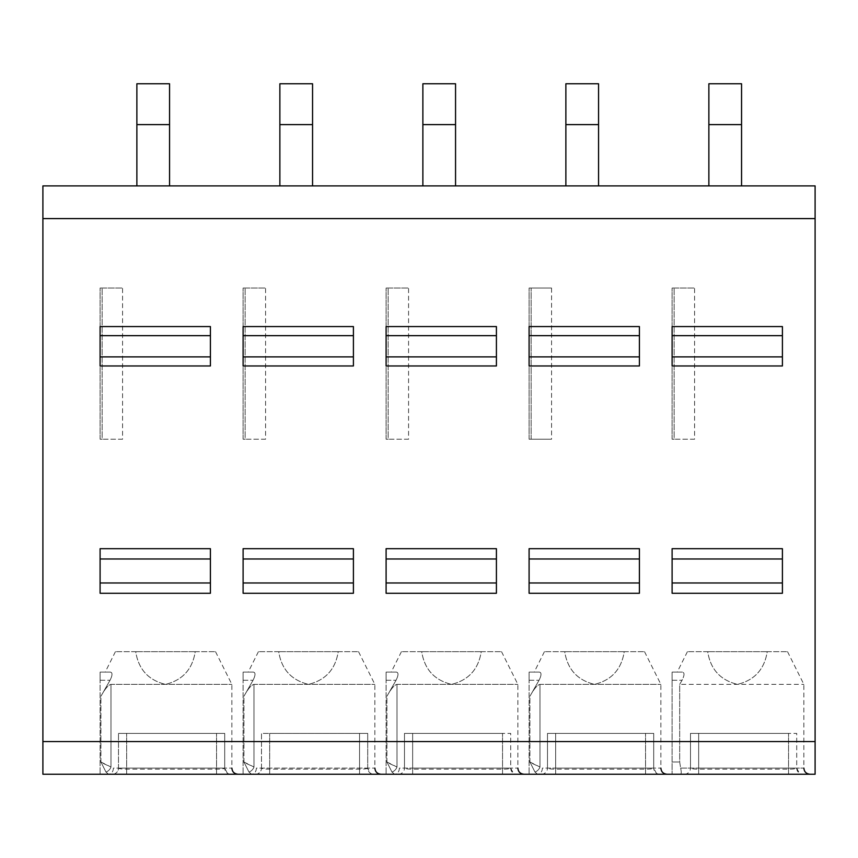 <?xml version="1.0" encoding="UTF-8"?>
<svg xmlns="http://www.w3.org/2000/svg" width="858" height="858" viewBox="0 0 858 858"><rect width="100%" height="100%" fill="white"/><g stroke="black" fill="none" stroke-linecap="round" stroke-linejoin="round"><path stroke-width="0.64" stroke-dasharray="4.29 3.22" d="M42.9 741.559L42.9 774.238L815.1 774.238L815.1 185.896L42.9 185.896L42.9 741.559L815.1 741.559M785.917 774.238L802.734 774.238M802.445 774.238L792.224 774.238M698.659 774.238L684.362 774.238L698.659 774.238L698.659 768.114L796.717 768.114C796.203 768.768 793.478 769.122 788.545 769.176L698.659 769.176C693.725 769.122 691.001 768.768 690.486 768.114L690.486 733.386L698.659 733.386L690.486 733.386L690.486 768.114L698.659 768.114L698.659 733.386L788.545 733.386L698.659 733.386L698.659 774.238L697.457 774.238M642.921 774.238L659.727 774.238M659.448 774.238L649.227 774.238M555.662 774.238L541.355 774.238L555.662 774.238L555.662 768.114L653.71 768.114C653.195 768.768 650.471 769.122 645.538 769.176L555.662 769.176C550.729 769.122 548.005 768.768 547.49 768.114L547.49 733.386L555.662 733.386L547.49 733.386L547.49 768.114L555.662 768.114L555.662 733.386L645.538 733.386L555.662 733.386L555.662 774.238L554.461 774.238M499.924 774.238L516.731 774.238M516.441 774.238L506.231 774.238M412.655 774.238L398.359 774.238L412.655 774.238L412.655 768.114L510.714 768.114C510.199 768.768 507.475 769.122 502.541 769.176L412.655 769.176C407.732 769.122 405.008 768.768 404.483 768.114L404.483 733.386L412.655 733.386L404.483 733.386L404.483 768.114L412.655 768.114L412.655 733.386L502.541 733.386L412.655 733.386L412.655 774.238L411.465 774.238M356.917 774.238L373.734 774.238M373.445 774.238L363.224 774.238M255.362 774.238A6.124 6.124 0 0 0 261.486 768.114L367.717 768.114A6.124 6.124 90 0 0 373.841 774.238A6.124 6.124 0 0 1 367.717 768.114C367.203 768.768 364.478 769.122 359.545 769.176L269.659 769.176C264.725 769.122 262.001 768.768 261.486 768.114A6.124 6.124 0 0 1 255.362 774.238L268.264 774.238M266.001 774.238L255.856 774.238M213.921 774.238L230.727 774.238M230.448 774.238L220.227 774.238M230.791 774.238L230.877 774.238A6.124 6.124 0 0 1 224.71 768.114C224.195 768.768 221.471 769.122 216.538 769.176L126.662 769.176C121.729 769.122 119.005 768.768 118.49 768.114A6.124 6.124 0 0 1 112.355 774.238L125.268 774.238M122.994 774.238L112.859 774.238M680.555 774.238L672.104 774.238L672.104 680.276L672.104 774.238L809.995 774.238L680.555 774.238C681.424 773.819 681.456 771.771 680.641 768.114C681.456 771.771 681.424 773.809 680.555 774.238M537.558 774.238L666.988 774.238L537.558 774.238L534.952 772.039L537.558 774.238A6.124 4.805 90 0 0 542.363 768.114L660.864 768.114L542.363 768.114A6.124 4.805 90 0 1 537.558 774.238M394.551 774.238L523.991 774.238L394.551 774.238L391.956 772.039L394.551 774.238A6.124 4.805 90 0 0 399.367 768.114L517.867 768.114L399.367 768.114A6.124 4.805 90 0 1 394.551 774.238M251.555 774.238L380.995 774.238L251.555 774.238L248.959 772.039L251.555 774.238A6.124 4.805 90 0 0 256.36 768.114L374.86 768.114L256.36 768.114A6.124 4.805 90 0 1 251.555 774.238M108.558 774.238L237.988 774.238L108.558 774.238L105.952 772.039L108.558 774.238A6.124 4.805 90 0 0 113.363 768.114L231.864 768.114L113.363 768.114A6.124 4.805 90 0 1 108.558 774.238M708.869 185.896L708.869 124.614L708.869 185.896L741.559 185.896L741.559 83.762L741.559 124.614L741.559 83.762L708.869 83.762L708.869 185.896L741.559 185.896L741.559 124.614L741.559 185.896L708.869 185.896L741.559 185.896M565.872 185.896L565.872 124.614L565.872 185.896L598.562 185.896L598.562 83.762L598.562 124.614L598.562 83.762L565.872 83.762L565.872 185.896L598.562 185.896L598.562 124.614L598.562 185.896L565.872 185.896L598.562 185.896M422.876 185.896L422.876 124.614L422.876 185.896L455.555 185.896L455.555 83.762L455.555 124.614L455.555 83.762L422.876 83.762L422.876 185.896L455.555 185.896L455.555 124.614L455.555 185.896L422.876 185.896L455.555 185.896M279.869 185.896L279.869 124.614L279.869 185.896L312.559 185.896L312.559 83.762L312.559 124.614L312.559 83.762L279.869 83.762L279.869 185.896L312.559 185.896L312.559 124.614L312.559 185.896L279.869 185.896L312.559 185.896M136.872 185.896L136.872 124.614L136.872 185.896L169.562 185.896L169.562 83.762L169.562 124.614L169.562 83.762L136.872 83.762L136.872 185.896L169.562 185.896L169.562 124.614L169.562 185.896L136.872 185.896L169.562 185.896M694.572 439.21L672.104 439.21L672.104 288.041L672.104 439.21L674.141 439.21L674.141 288.041L672.104 288.041L694.572 288.041L694.572 439.21L674.141 439.21L674.141 288.041L694.572 288.041M529.096 439.21L551.576 439.21L529.096 439.21L529.096 288.041L529.096 439.21M551.576 288.041L529.096 288.041L551.576 288.041L551.576 439.21M408.569 439.21L386.1 439.21L386.1 288.041L386.1 439.21L388.138 439.21L388.138 288.041L386.1 288.041L408.569 288.041L408.569 439.21L388.138 439.21L388.138 288.041L408.569 288.041M265.572 439.21L243.104 439.21L243.104 288.041L243.104 439.21L245.141 439.21L245.141 288.041L243.104 288.041L265.572 288.041L265.572 439.21L245.141 439.21L245.141 288.041L265.572 288.041M122.576 439.21L100.096 439.21L100.096 288.041L100.096 439.21L102.145 439.21L102.145 288.041L100.096 288.041L122.576 288.041L122.576 439.21L102.145 439.21L102.145 288.041L122.576 288.041M531.145 439.21L531.145 288.041L531.145 439.21M741.559 124.614L708.869 124.614M741.559 83.762L708.869 83.762L741.559 83.762M598.562 124.614L565.872 124.614M598.562 83.762L565.872 83.762L598.562 83.762M455.555 124.614L422.876 124.614M455.555 83.762L422.876 83.762L455.555 83.762M312.559 124.614L279.869 124.614M312.559 83.762L279.869 83.762L312.559 83.762M169.562 124.614L136.872 124.614M169.562 83.762L136.872 83.762L169.562 83.762M782.41 365.958L782.41 326.566M782.41 593.275L782.41 548.691M672.104 365.958L672.104 326.566M672.104 593.275L672.104 548.691M639.414 365.958L639.414 326.566M639.414 593.275L639.414 548.691M529.096 365.958L529.096 326.566M529.096 593.275L529.096 548.691M496.417 365.958L496.417 326.566M496.417 593.275L496.417 548.691M386.1 365.958L386.1 326.566M386.1 593.275L386.1 548.691M353.41 365.958L353.41 326.566M353.41 593.275L353.41 548.691M243.104 365.958L243.104 326.566M243.104 593.275L243.104 548.691M210.414 365.958L210.414 326.566M210.414 593.275L210.414 548.691M100.096 365.958L100.096 326.566M100.096 593.275L100.096 548.691M684.362 774.238A6.124 6.124 0 0 0 690.486 768.114A6.124 6.124 0 0 1 684.362 774.238M796.717 768.114A6.124 6.124 90 0 0 802.841 774.238A6.124 6.124 0 0 1 796.717 768.114L796.717 733.386L788.545 733.386L796.717 733.386L796.717 768.114L799.281 773.101M541.355 774.238A6.124 6.124 0 0 0 547.49 768.114A6.124 6.124 0 0 1 541.355 774.238M659.791 774.238L659.877 774.238A6.124 6.124 0 0 1 653.71 768.114L653.71 733.386L645.538 733.386L653.71 733.386L653.71 768.114L656.284 773.101M659.845 774.238A6.124 6.124 90 0 1 653.71 768.114M398.359 774.238A6.124 6.124 0 0 0 404.483 768.114A6.124 6.124 0 0 1 398.359 774.238M510.714 768.114A6.124 6.124 90 0 0 516.838 774.238A6.124 6.124 0 0 1 510.714 768.114L510.714 733.386L502.541 733.386L510.714 733.386L510.714 768.114L513.288 773.101M261.486 768.114L261.486 733.386L269.659 733.386L261.486 733.386L261.486 768.114M359.545 733.386L269.659 733.386L367.717 733.386L359.545 733.386L359.545 774.238L359.545 733.386M367.717 768.114L367.717 733.386L367.717 768.114L370.281 773.101M230.845 774.238A6.124 6.124 90 0 1 224.71 768.114L224.71 733.386L118.49 733.386L224.71 733.386L224.71 768.114L227.284 773.101M112.355 774.238A6.124 6.124 0 0 0 118.49 768.114L118.49 733.386L118.49 768.114L224.71 768.114M679.686 761.99L680.641 768.114L679.686 761.99L672.104 761.99L679.686 761.99L679.686 684.362L682.046 680.276C684.512 675.31 684.641 672.586 682.421 672.104C684.641 672.597 684.512 675.321 682.046 680.276L679.686 684.362L803.86 684.362L679.686 684.362L679.686 761.99M672.104 672.104L672.104 680.276L672.104 672.104L682.421 672.104L672.104 672.104M767.224 651.672L787.526 651.672L767.224 651.672C764.457 669.304 754.547 680.201 737.472 684.362C754.547 680.201 764.457 669.304 767.224 651.672L707.711 651.672L767.224 651.672M707.711 651.672L687.419 651.672L707.711 651.672C710.478 669.304 720.398 680.201 737.472 684.362C720.398 680.201 710.478 669.304 707.711 651.672M529.922 761.99L534.952 772.039L529.922 761.99L539.982 767.02A6.124 4.365 135 0 1 534.952 772.039A6.124 4.365 135 0 0 539.982 767.02L529.096 761.99L529.096 774.238L529.096 680.276L529.096 761.99L529.922 761.99L529.922 696.267C533.912 688.974 537.269 685.006 539.982 684.362L660.864 684.362L539.982 684.362C537.269 685.006 533.912 688.974 529.922 696.267L539.038 680.276C541.516 675.31 541.645 672.586 539.414 672.104C541.634 672.597 541.516 675.321 539.038 680.276L529.922 696.267L529.922 761.99M529.096 672.104L529.096 680.276L529.096 672.104L539.414 672.104L529.096 672.104M624.227 651.672L644.519 651.672L624.227 651.672C621.46 669.304 611.54 680.201 594.476 684.362C611.54 680.201 621.46 669.304 624.227 651.672L564.714 651.672L624.227 651.672M564.714 651.672L544.422 651.672L564.714 651.672C567.481 669.304 577.402 680.201 594.476 684.362C577.402 680.201 567.481 669.304 564.714 651.672M386.926 761.99L391.956 772.039L386.926 761.99L396.986 767.02A6.124 4.365 135 0 1 391.956 772.039A6.124 4.365 135 0 0 396.986 767.02L386.1 761.99L386.1 774.238L386.1 680.276L386.1 761.99L386.926 761.99L386.926 696.267C390.916 688.974 394.262 685.006 396.986 684.362L517.867 684.362L396.986 684.362C394.262 685.006 390.916 688.974 386.926 696.267L396.042 680.276C398.52 675.31 398.638 672.586 396.417 672.104C398.638 672.597 398.509 675.321 396.042 680.276L386.926 696.267L386.926 761.99M386.1 672.104L386.1 680.276L386.1 672.104L396.417 672.104L386.1 672.104M481.231 651.672L501.522 651.672L481.231 651.672C478.464 669.304 468.543 680.201 451.469 684.362C468.543 680.201 478.464 669.304 481.231 651.672L421.718 651.672L481.231 651.672M421.718 651.672L401.426 651.672L421.718 651.672C424.485 669.304 434.405 680.201 451.469 684.362C434.405 680.201 424.485 669.304 421.718 651.672M243.929 761.99L248.959 772.039L243.929 761.99L253.989 767.02A6.124 4.365 135 0 1 248.959 772.039A6.124 4.365 135 0 0 253.989 767.02L243.104 761.99L243.104 774.238L243.104 680.276L243.104 761.99L243.929 761.99L243.929 696.267C247.919 688.974 251.265 685.006 253.989 684.362L374.86 684.362L253.989 684.362C251.265 685.006 247.919 688.974 243.929 696.267L253.046 680.276C255.512 675.31 255.641 672.586 253.421 672.104C255.641 672.597 255.512 675.321 253.046 680.276L243.929 696.267L243.929 761.99M243.104 672.104L243.104 680.276L243.104 672.104L253.421 672.104L243.104 672.104M338.224 651.672L358.526 651.672L338.224 651.672C335.457 669.304 325.547 680.201 308.472 684.362C325.547 680.201 335.457 669.304 338.224 651.672L278.711 651.672L338.224 651.672M278.711 651.672L258.419 651.672L278.711 651.672C281.478 669.304 291.398 680.201 308.472 684.362C291.398 680.201 281.478 669.304 278.711 651.672M100.922 761.99L105.952 772.039L100.922 761.99L110.982 767.02A6.124 4.365 135 0 1 105.952 772.039A6.124 4.365 135 0 0 110.982 767.02L100.096 761.99L100.096 774.238L100.096 680.276L100.096 761.99L100.922 761.99L100.922 696.267C104.912 688.974 108.269 685.006 110.982 684.362L231.864 684.362L110.982 684.362C108.269 685.006 104.912 688.974 100.922 696.267L110.038 680.276C112.516 675.31 112.645 672.586 110.414 672.104C112.634 672.597 112.516 675.321 110.038 680.276L100.922 696.267L100.922 761.99M100.096 672.104L100.096 680.276L100.096 672.104L110.414 672.104L100.096 672.104M195.227 651.672L215.519 651.672L195.227 651.672C192.46 669.304 182.539 680.201 165.476 684.362C182.539 680.201 192.46 669.304 195.227 651.672L135.714 651.672L195.227 651.672M135.714 651.672L115.422 651.672L135.714 651.672C138.481 669.304 148.402 680.201 165.476 684.362C148.402 680.201 138.481 669.304 135.714 651.672M815.1 218.586L42.9 218.586M788.545 774.238L788.545 733.386L788.545 774.238M645.538 774.238L645.538 733.386L645.538 774.238M502.541 774.238L502.541 733.386L502.541 774.238M269.659 774.238L269.659 733.386L269.659 774.238L268.457 774.238M126.662 774.238L126.662 733.386L126.662 774.238L125.461 774.238M216.538 774.238L216.538 733.386L216.538 774.238M672.104 680.276L682.046 680.276L672.104 680.276M680.641 768.114L803.86 768.114L680.641 768.114M539.982 767.02L539.982 684.362L539.982 767.02M529.096 680.276L539.038 680.276L529.096 680.276M396.986 767.02L396.986 684.362L396.986 767.02M386.1 680.276L396.042 680.276L386.1 680.276M253.989 767.02L253.989 684.362L253.989 767.02M243.104 680.276L253.046 680.276L243.104 680.276M110.982 767.02L110.982 684.362L110.982 767.02M100.096 680.276L110.038 680.276L100.096 680.276M792.62 774.238L796.621 774.238M799.592 774.238L801.769 774.238M693.371 774.238L689.725 774.238M686.84 774.238L684.995 774.238M649.624 774.238L653.614 774.238M656.585 774.238L658.772 774.238M550.364 774.238L546.728 774.238M543.843 774.238L541.999 774.238M506.617 774.238L510.617 774.238M513.588 774.238L515.776 774.238M407.368 774.238L403.721 774.238M400.847 774.238L398.991 774.238M363.62 774.238L367.621 774.238M370.592 774.238L372.769 774.238M264.371 774.238L260.725 774.238M257.84 774.238L255.995 774.238M220.624 774.238L224.614 774.238M227.584 774.238L229.772 774.238M121.364 774.238L117.728 774.238M114.843 774.238L112.999 774.238M787.526 651.672L803.86 684.362L803.86 768.114M687.419 651.672L677.209 672.104M644.519 651.672L660.864 684.362L660.864 768.114M544.422 651.672L534.212 672.104M501.522 651.672L517.867 684.362L517.867 768.114M401.426 651.672L391.205 672.104M358.526 651.672L374.86 684.362L374.86 768.114M258.419 651.672L248.209 672.104M215.519 651.672L231.864 684.362L231.864 768.114M115.422 651.672L105.212 672.104"/><path stroke-width="1.29" d="M42.9 218.586L42.9 185.896L815.1 185.896L815.1 774.238L42.9 774.238L42.9 218.586L815.1 218.586M792.224 774.238L785.917 774.238M649.227 774.238L642.921 774.238M506.231 774.238L499.924 774.238M363.224 774.238L356.917 774.238M268.264 774.238L266.001 774.238M220.227 774.238L213.921 774.238M125.268 774.238L122.994 774.238M537.558 774.238L529.096 774.238L537.558 774.238M394.551 774.238L386.1 774.238L394.551 774.238M251.555 774.238L243.104 774.238L251.555 774.238M108.558 774.238L100.096 774.238L108.558 774.238M782.41 326.566L782.41 365.958L672.104 365.958L672.104 326.566L782.41 326.566M782.41 548.691L782.41 593.275L672.104 593.275L672.104 548.691L782.41 548.691M639.414 326.566L639.414 365.958L529.096 365.958L529.096 326.566L639.414 326.566M639.414 548.691L639.414 593.275L529.096 593.275L529.096 548.691L639.414 548.691M496.417 326.566L496.417 365.958L386.1 365.958L386.1 326.566L496.417 326.566M496.417 548.691L496.417 593.275L386.1 593.275L386.1 548.691L496.417 548.691M353.41 326.566L353.41 365.958L243.104 365.958L243.104 326.566L353.41 326.566M353.41 548.691L353.41 593.275L243.104 593.275L243.104 548.691L353.41 548.691M210.414 326.566L210.414 365.958L100.096 365.958L100.096 326.566L210.414 326.566M210.414 548.691L210.414 593.275L100.096 593.275L100.096 548.691L210.414 548.691M741.559 124.614L708.869 124.614L708.869 83.762L741.559 83.762L741.559 185.896M708.869 124.614L708.869 185.896M598.562 124.614L565.872 124.614L565.872 83.762L598.562 83.762L598.562 185.896M565.872 124.614L565.872 185.896M455.555 124.614L422.876 124.614L422.876 83.762L455.555 83.762L455.555 185.896M422.876 124.614L422.876 185.896M312.559 124.614L279.869 124.614L279.869 83.762L312.559 83.762L312.559 185.896M279.869 124.614L279.869 185.896M169.562 124.614L136.872 124.614L136.872 83.762L169.562 83.762L169.562 185.896M136.872 124.614L136.872 185.896M815.1 741.559L42.9 741.559M782.41 356.874L672.104 356.874M782.41 335.66L672.104 335.66M782.41 558.976L672.104 558.976M782.41 582.979L672.104 582.979M639.414 356.874L529.096 356.874M639.414 335.66L529.096 335.66M639.414 558.976L529.096 558.976M639.414 582.979L529.096 582.979M496.417 356.874L386.1 356.874M496.417 335.66L386.1 335.66M496.417 558.976L386.1 558.976M496.417 582.979L386.1 582.979M353.41 356.874L243.104 356.874M353.41 335.66L243.104 335.66M353.41 558.976L243.104 558.976M353.41 582.979L243.104 582.979M210.414 356.874L100.096 356.874M210.414 335.66L100.096 335.66M210.414 558.976L100.096 558.976M210.414 582.979L100.096 582.979M788.545 774.238L792.62 774.238M796.621 774.238L799.592 774.238M801.769 774.238L802.798 774.238M697.457 774.238L693.371 774.238M689.725 774.238L686.84 774.238M684.995 774.238L684.33 774.238M645.538 774.238L649.624 774.238M653.614 774.238L656.585 774.238M658.772 774.238L659.791 774.238M554.461 774.238L550.364 774.238M546.728 774.238L543.843 774.238M541.999 774.238L541.334 774.238M502.541 774.238L506.617 774.238M510.617 774.238L513.588 774.238M515.776 774.238L516.795 774.238M411.465 774.238L407.368 774.238M403.721 774.238L400.847 774.238M398.991 774.238L398.337 774.238M359.545 774.238L363.62 774.238M367.621 774.238L370.592 774.238M372.769 774.238L373.798 774.238M268.457 774.238L264.371 774.238M260.725 774.238L257.84 774.238M255.995 774.238L255.33 774.238M216.538 774.238L220.624 774.238M224.614 774.238L227.584 774.238M229.772 774.238L230.791 774.238M125.461 774.238L121.364 774.238M117.728 774.238L114.843 774.238M803.86 768.114C804.193 771.803 806.241 773.841 809.995 774.238M660.864 768.114C661.196 771.803 663.234 773.841 666.988 774.238M517.867 768.114C518.189 771.803 520.238 773.841 523.991 774.238M374.86 768.114C375.193 771.803 377.241 773.841 380.995 774.238M231.864 768.114C232.196 771.803 234.234 773.841 237.988 774.238"/></g></svg>

